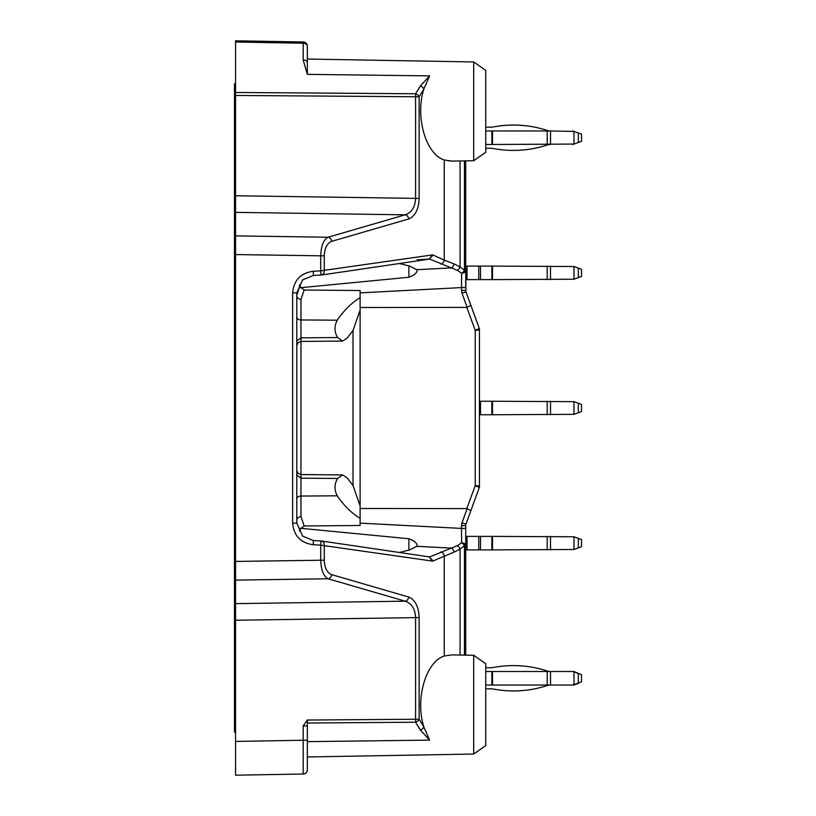 <?xml version="1.0" encoding="UTF-8"?>
<svg xmlns="http://www.w3.org/2000/svg" width="816" height="816" viewBox="0 0 816 816"><rect width="100%" height="100%" fill="white"/><g stroke="black" fill="none" stroke-linecap="round" stroke-linejoin="round"><path stroke-width="1.22" d="M300.492 528.278L408.877 538.744C414.916 541.079 417.608 543.609 416.956 546.312L417.17 545.629M408.877 265.792L408.877 277.256L300.472 287.722M235.549 745.63L235.549 766.754L235.549 745.63M450.911 161.109L444.241 159.977C425.728 154.234 414.926 116.555 423.871 88.985L419.138 96.747L419.138 198.38L415.589 198.38L415.589 96.747L419.138 96.747A4.223 2.764 -148.6 0 0 415.589 93.769L415.589 96.747L235.549 95.452L235.549 212.364L405.103 214.832C411.641 212.68 415.13 207.203 415.589 198.38L235.549 195.758M235.549 95.452L235.549 40.8L235.549 42.034L303.185 43.217A4.223 2.989 0 0 1 307.336 46.206L307.336 57.375M307.336 720.028L307.336 769.794A4.223 4.223 0 0 1 303.185 774.017L235.549 775.2L235.549 212.364M429.012 556.859L433.153 560.939L432.266 561.061L320.719 545.149L320.719 560.194C321.086 570.129 323.534 576.32 328.063 578.768A4.223 3.58 106.2 0 0 331.602 574.617C327.053 572.73 324.605 567.916 324.268 560.194L235.549 561.428L235.549 573.689M235.549 242.209L235.549 254.572L320.719 255.806L320.719 270.851L432.266 254.939L433.153 255.061L429.012 259.141M473.698 160.721L485.755 152.276L485.755 70.4L473.698 61.955L473.698 160.721L451.921 161.099L444.241 159.977L444.241 260.1L433.153 255.061M307.336 74.368L307.336 46.206A4.223 4.223 0 0 0 303.185 41.983L235.549 40.8L303.185 41.983L303.185 59.874L307.336 74.368L429.604 75.878L423.871 88.985A4.223 2.764 -148.6 0 0 420.322 85.996L429.604 75.878M429.757 259.1L457.297 270.32L461.652 273.207L461.509 287.579L465.691 287.579L465.691 279.623L467.007 279.623L467.007 266.108L492.497 266.108L492.497 279.623L491.885 279.623L491.885 266.108M480.491 536.377L480.491 549.892L491.885 549.892L491.885 536.377L465.691 536.377L465.691 528.421L461.509 528.421L461.652 542.793L457.297 545.68L429.757 556.9M465.691 160.854L465.691 270.351A4.223 2.866 -0 0 1 461.652 273.207A4.223 2.417 -44.4 0 0 464.457 270.351L465.691 270.351L465.946 291.812L479.165 328.124A4.223 0.734 160 0 1 475.238 330.327L466.803 307.397L470.914 305.449L479.165 328.124A4.223 4.223 0 0 1 479.42 329.562L479.42 486.438A4.223 0.765 180 0 0 475.238 485.673A4.223 0.734 20 0 1 479.165 487.876L465.946 524.188L462.019 522.74L461.509 525.637L465.691 525.637L465.691 545.649A4.223 2.866 180 0 0 461.652 542.793A4.223 2.417 -135.6 0 1 464.457 545.649L465.691 545.649L465.691 655.146M278.001 41.545L280.541 41.585M417.17 259.763L428.747 259.151M307.336 740.245L303.185 740.245L303.185 774.017L280.541 774.415M473.698 754.045L485.755 745.6L485.755 663.724L473.698 655.279L473.698 754.045L307.336 756.952M473.698 655.279L451.931 654.901L444.241 656.023C425.728 661.766 414.926 699.445 423.871 727.015L419.138 719.253L419.138 617.62L415.589 617.62C415.13 608.797 411.641 603.32 405.103 601.168L235.549 603.636M429.604 740.122L423.871 727.015A4.223 2.764 -31.4 0 1 420.322 730.004L429.604 740.122L307.336 741.632M324.268 560.194L324.268 545.149A4.223 3.611 -81.6 0 0 321.259 540.967A4.223 3.611 -81.6 0 0 320.872 540.937L320.719 545.149L313.252 544.751C300.665 542.966 293.791 535.765 292.628 523.127L296.779 523.127L296.779 292.873L302.644 279.878L313.405 275.461L313.252 271.249C300.676 273.023 293.801 280.225 292.628 292.873L296.779 292.873M324.268 255.806C324.605 248.084 327.053 243.27 331.602 241.383A4.223 3.58 -106.2 0 0 328.063 237.232C323.534 239.68 321.086 245.871 320.719 255.806L324.268 255.806L324.268 270.851A4.223 3.611 -98.4 0 1 321.259 275.033A4.223 3.611 -98.4 0 1 320.872 275.063L320.719 270.851L313.252 271.249M399.35 263.517L409.51 266.067L416.956 269.688C417.598 272.401 414.905 274.921 408.877 277.256M433.153 560.939L453.992 552.116A4.223 3.172 -107.1 0 0 450.983 548.087L416.956 546.312L409.51 549.933L399.35 552.483M307.336 725.934L303.185 725.934L307.275 720.038L415.589 719.253L415.589 617.62L235.549 620.242M470.914 510.551L466.803 508.603L475.238 485.673L475.238 330.327A4.223 0.765 -0 0 0 479.42 329.562A4.223 4.223 0 0 0 479.165 328.124M466.803 508.603L360.121 508.49M360.121 307.51L466.803 307.397M465.691 290.363L465.946 291.812L465.691 290.363L461.509 290.363L462.019 293.26L465.946 291.812L470.914 305.449M300.961 299.339L300.961 337.804L337.661 337.559C334.264 331.99 334.121 326.196 337.243 320.188C344.015 310.264 351.635 302.746 360.121 297.636L360.121 290.516L304.184 290.037L300.961 299.339A4.223 3.886 -0 0 1 296.779 295.453L300.166 284.794M296.881 522.566L296.779 520.547A4.223 3.886 0 0 1 300.961 516.661L304.184 525.963C299.829 529.145 298.513 530.981 300.257 531.491M296.779 523.127L302.644 536.122L313.405 540.539L302.665 536.132M304.184 525.963L360.121 525.484L360.121 518.364C351.635 513.254 344.015 505.736 337.243 495.812C334.121 489.804 334.264 484.01 337.661 478.441L342.598 474.922L347.055 477.778L353.012 485.53L353.012 330.47L360.121 310.264L360.121 297.636M337.661 337.559L342.598 341.078L347.055 338.222L353.012 330.47M360.121 518.364L360.121 310.264M360.121 505.736L353.012 485.53M296.779 340.945L300.961 337.804L300.961 478.196L337.661 478.441M417.17 270.371L416.956 269.688L450.983 267.913A4.223 3.172 -72.9 0 0 453.992 263.884L460.081 266.832L464.457 270.351L464.457 160.885M464.457 655.115L464.457 545.649L460.081 549.168L453.992 552.116M453.992 263.884L444.241 260.1A4.223 3.529 -65.6 0 1 440.844 264.129M307.336 769.794L307.336 758.625M307.336 750.506L307.336 751.036M307.336 753.27L307.336 754.82M331.602 574.617L408.653 597.016A4.223 3.58 106.2 0 1 405.103 601.168L328.063 578.768L235.549 580.115M420.322 730.004L415.589 722.231A4.223 2.764 -31.4 0 0 419.138 719.253L415.589 719.253L415.589 722.231L307.336 723.017M307.336 62.863A4.223 2.989 180 0 0 303.185 59.874M419.138 198.38C418.649 209.406 415.15 216.271 408.653 218.984A4.223 3.58 -106.2 0 0 405.103 214.832L328.063 237.232L235.549 235.885M479.165 487.876A4.223 4.223 0 0 0 479.42 486.438A4.223 4.223 0 0 1 479.165 487.876M465.691 525.637L465.946 524.188L465.691 525.637M460.081 655.044L460.081 549.168A4.223 2.734 -121.9 0 0 457.297 545.68M457.297 270.32A4.223 2.734 -58.1 0 0 460.081 266.832L460.081 160.956M432.266 561.061L429.298 556.9M313.252 544.751L313.405 540.529L320.872 540.937L313.405 540.529M429.298 259.1L432.266 254.939M337.243 495.812L300.961 496.057L300.961 478.196L296.779 475.055M235.549 83.885L234.488 83.885L234.488 732.115L235.549 732.115M578.32 683.441L573.974 685.022L579.982 682.411M491.885 667.712A3.172 3.172 0 0 0 492.497 667.651A3.172 3.172 0 0 1 491.885 667.712L485.755 667.712M485.755 671.517L550.504 671.517A10.557 10.557 0 0 1 547.22 670.987A108.355 108.355 0 0 0 492.497 667.651M573.974 685.022L550.504 685.022A10.557 10.557 0 0 0 547.22 685.552A10.557 10.557 0 0 1 550.504 685.022L491.885 685.022L491.885 671.517M485.755 688.826L491.885 688.826A3.172 3.172 0 0 1 492.497 688.888A108.355 108.355 0 0 0 547.22 685.552M581.512 546.72L581.512 539.549L573.974 536.795L573.974 549.474L581.512 546.72L581.512 539.549M573.974 536.795L492.497 536.377L492.497 549.892L491.885 549.892M480.491 549.892L467.007 549.892L467.007 536.377M491.885 536.377L492.497 536.377M492.497 549.892L573.974 549.474M465.691 549.892L467.007 549.892M578.32 412.753L573.974 414.334L573.974 401.666L581.512 404.41L581.512 411.59L578.32 412.753L578.32 403.247M573.974 401.666L492.497 401.248L492.497 414.752L491.885 414.752L491.885 401.248L492.497 401.248M479.42 401.248L491.885 401.248M480.491 401.248L480.491 414.752L479.42 414.752M480.491 414.752L491.885 414.752M492.497 414.752L573.974 414.334M578.32 277.613L573.974 279.205L573.974 266.526L581.512 269.28L581.512 276.451L578.32 277.613L578.32 268.117M573.974 266.526L492.497 266.108M480.491 266.108L480.491 279.623L467.007 279.623M480.491 279.623L491.885 279.623M492.497 279.623L573.974 279.205M465.691 266.108L467.007 266.108M579.982 674.128L573.974 671.517L550.504 671.517A10.557 10.557 0 0 1 547.22 670.987M491.885 688.826A3.172 3.172 0 0 1 492.497 688.888M578.32 683.023L573.974 684.604L573.974 671.935L581.512 674.679L581.512 681.86L578.32 683.023L578.32 673.516M573.974 671.935L572.812 671.517M485.755 685.022L491.885 685.022M572.812 685.022L573.974 684.604M578.32 142.484L573.974 144.065L573.974 131.396L581.512 134.14L581.512 141.321L578.32 142.484L578.32 132.977M573.974 131.396L550.504 130.978A10.557 10.557 0 0 1 547.22 130.448A108.355 108.355 0 0 0 492.497 127.112A3.172 3.172 0 0 1 491.885 127.174L485.755 127.174M485.755 144.483L491.885 144.483L491.885 130.978L492.497 130.978L492.497 144.483L491.885 144.483M485.755 130.978L491.885 130.978M492.497 144.483L573.974 144.065M485.755 148.288L491.885 148.288A3.172 3.172 0 0 1 492.497 148.349A108.355 108.355 0 0 0 547.22 145.013A10.557 10.557 0 0 1 550.504 144.483L550.504 130.978L492.497 130.978M579.982 133.589L572.812 130.978M579.982 141.872L572.812 144.483M408.877 550.208L408.877 538.744M429.267 259.111L321.259 275.033A4.223 4.223 0 0 1 320.872 275.063L313.405 275.461L302.665 279.868M292.628 523.127L292.628 292.873M408.653 218.984L331.602 241.383M235.549 92.463L415.589 93.769L420.322 85.996M408.653 597.016C415.15 599.729 418.649 606.594 419.138 617.62M440.844 551.871A4.223 3.529 -114.4 0 1 444.241 555.9L444.241 656.023M303.185 725.934L303.185 740.245L235.549 741.418M467.14 508.664L462.019 522.74M461.509 525.637L461.509 528.421L360.121 523.138M461.509 290.363L461.509 287.579L360.121 292.862M462.019 293.26L467.14 307.336M337.243 320.188L300.961 319.943A4.223 3.152 0 0 1 296.779 316.802M296.779 499.198A4.223 3.152 -0 0 1 300.961 496.057L300.961 516.661M307.336 46.206A4.223 4.223 0 0 0 303.185 41.983M578.32 547.883L578.32 538.387M478.727 536.377L478.727 549.892M547.22 536.377L547.22 549.892M550.504 549.892L550.504 536.377M547.22 401.248L547.22 414.752M550.504 414.752L550.504 401.248M478.727 266.108L478.727 279.623M547.22 266.108L547.22 279.623M550.504 279.623L550.504 266.108M492.497 671.517L492.497 685.022M547.22 671.517L547.22 685.022M550.504 685.022L550.504 671.517M547.22 130.978L547.22 144.483M473.698 61.955L307.336 59.048M342.598 474.922L300.961 474.555L298.024 473.331L296.779 470.332M342.598 341.078L300.961 341.445L298.024 342.669L296.779 345.668M320.872 540.937A4.223 4.223 0 0 1 321.259 540.967L429.267 556.889M320.872 275.063L313.405 275.471M304.174 290.037C299.676 286.691 298.36 284.896 300.206 284.641"/></g></svg>
